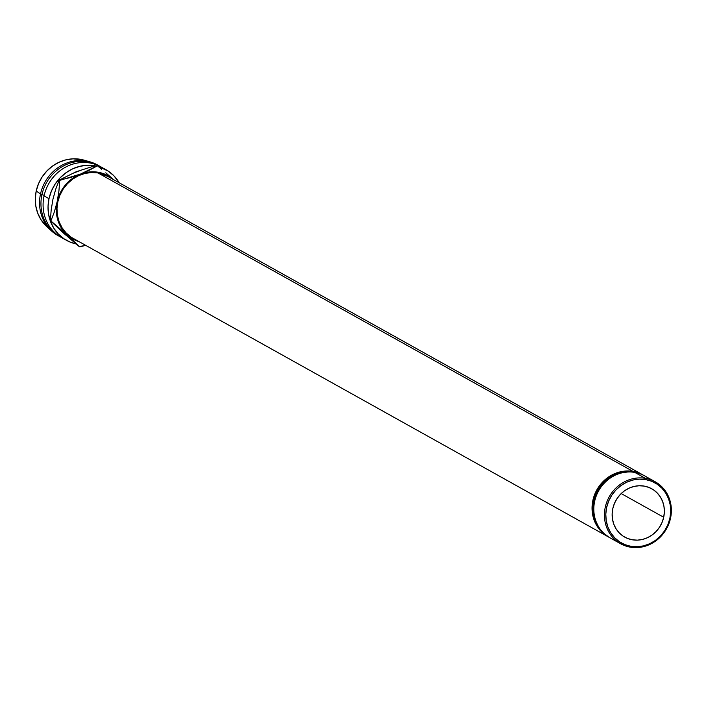 <?xml version="1.0" encoding="UTF-8"?>
<svg xmlns="http://www.w3.org/2000/svg" width="706" height="706" viewBox="0 0 706 706"><rect width="100%" height="100%" fill="white"/><g stroke="black" fill="none" stroke-linecap="round" stroke-linejoin="round"><path stroke-width="1.06" d="M655.186 481.757L644.569 475.835A35.485 32.811 119.2 0 0 634.782 472.402L645.399 478.324L645.531 479.55A34.417 31.832 -60.8 0 1 669.888 518.319A34.417 31.832 -60.8 0 1 630.97 546.338L630.387 547.176A35.485 32.811 119.2 0 0 670.515 518.292A35.485 32.811 119.2 0 0 645.399 478.324A35.485 32.811 -60.8 0 1 655.186 481.757A35.485 32.811 -60.8 0 1 668.917 523.649A35.485 32.811 -60.8 0 1 630.387 547.176A35.485 32.811 -60.8 0 1 620.609 543.735A35.485 32.811 -60.8 0 1 606.869 501.842A35.485 32.811 -60.8 0 1 645.399 478.324L634.782 472.402A35.485 32.811 -60.8 0 1 649.573 479.33M612.799 508.62A27.684 25.601 -60.8 0 1 651.735 488.764A27.684 25.601 -60.8 0 1 663.702 517.269L621.201 493.565L663.702 517.269L662.069 522.431L659.519 527.223L656.156 531.468L652.106 534.998L647.517 537.681L642.575 539.419L637.474 540.134L632.391 539.808L627.546 538.449L623.098 536.101L619.241 532.871L616.117 528.882L613.841 524.267L612.499 519.228L612.146 513.942L612.799 508.62L614.432 503.466L616.982 498.665L620.345 494.429L624.395 490.891L628.984 488.208L633.926 486.478L639.027 485.754L644.11 486.081L648.955 487.449L653.403 489.787L657.26 493.017L660.384 497.006L662.66 501.622L664.002 506.661L664.355 511.947L663.702 517.269A27.684 25.601 -60.8 0 1 624.766 537.125A27.684 25.601 -60.8 0 1 612.799 508.62M642.795 474.847L107.727 176.376A35.485 32.811 119.2 0 0 97.949 172.935L633.017 471.414A35.485 32.811 -60.8 0 1 642.795 474.847A35.485 32.811 -60.8 0 1 643.678 475.359L639.239 473.152L633.017 471.414L97.949 172.935L107.859 176.447M66.488 240.331A40.463 37.418 -60.8 0 0 76.054 243.941L70.547 242.264L64.061 238.84A40.463 37.418 -60.8 0 1 44.054 195.906A40.463 37.418 119.2 0 0 61.528 237.569L66.488 240.331A40.463 37.418 -60.8 0 1 49.005 198.668L44.054 195.906A40.463 37.418 -60.8 0 1 103.376 168.372M58.704 235.98A40.463 37.418 -60.8 0 1 51.494 230.915A40.463 37.418 -60.8 0 1 40.516 193.938L44.178 195.341L41.928 194.724A40.463 37.418 119.2 0 0 60.478 236.96A40.463 37.418 -60.8 0 1 59.41 236.386A40.463 37.418 -60.8 0 1 41.928 194.724L40.516 193.938A40.463 37.418 119.2 0 0 57.989 235.592L59.41 236.386M84.067 160.156L73.142 158.824L65.949 159.838L58.995 162.274L52.544 166.06L46.834 171.029L42.104 177.003L38.512 183.745L36.218 191.008L40.516 193.938L36.218 191.008A38.971 36.041 119.2 0 0 46.799 226.626L51.494 230.915M105.909 169.661A40.463 37.418 -60.8 0 1 119.19 182.766L113.975 175.865L108.336 171.143L98.363 166.545A40.463 37.418 -60.8 0 1 105.909 169.661L100.958 166.89A40.463 37.418 119.2 0 0 44.054 195.906L49.005 198.668L51.388 191.132L55.112 184.134L60.028 177.93L65.949 172.767L72.647 168.84L79.875 166.307L87.341 165.257L95.372 165.848A40.463 37.418 -60.8 0 0 49.005 198.668L48.052 206.452L48.564 214.174L50.514 221.552L53.85 228.285L58.422 234.127L64.061 238.84M59.86 229.415L66.39 235.283M80.537 170.375L72.012 173.685M52.924 199.33L55.721 189.182L59.207 180.101L76.195 171.743L91.648 166.801L97.428 165.769L89.653 170.049L76.266 176.05L68.703 181.495L62.631 188.696L60.284 192.809L57.168 201.704L56.454 206.337L56.771 215.577L57.795 220.025L61.501 228.197L64.114 231.789L70.635 237.648L78.957 241.593A36.209 33.482 -60.8 0 1 67.176 234.957A36.209 33.482 -60.8 0 1 57.168 201.704L54.371 211.862L50.885 220.952L67.176 234.957L79.743 246.888L85.717 245.361L79.213 246.588L62.922 232.583L50.355 220.651L51.167 210.053L52.924 199.339L55.721 189.182L59.207 180.101L76.195 171.743L91.648 166.801L97.428 165.769L80.44 174.117A36.209 33.482 -60.8 0 1 113.534 179.606M98.831 165.707A40.463 37.418 -60.8 0 1 99.881 166.316A40.463 37.418 119.2 0 0 41.928 194.724A40.463 37.418 -60.8 0 1 98.831 165.707L97.419 164.922A40.463 37.418 119.2 0 0 40.516 193.938A40.463 37.418 -60.8 0 1 90.015 161.85L83.899 160.103A38.971 36.041 119.2 0 0 36.218 191.008L35.3 198.501L35.794 205.94L37.674 213.044L40.886 219.531L46.905 226.723M90.015 161.85A40.463 37.418 -60.8 0 1 98.116 165.319M113.719 179.774L109.845 176.341L113.719 179.774L106.456 174.903L102.379 173.279L93.695 171.796L84.782 172.749L59.728 180.392L58.925 190.991L57.168 201.704A36.209 33.482 -60.8 0 1 80.44 174.117L70.238 177.585L59.207 180.101L59.728 180.392L58.925 190.991L57.168 201.704L54.371 211.862L50.885 220.952L67.176 234.957L79.743 246.888L62.922 232.583L50.355 220.651L50.885 220.952L50.355 220.651L51.167 210.053L52.924 199.339M71.024 237.048L66.082 232.909L62.075 227.782L59.154 221.878L57.442 215.418L56.992 208.641L57.83 201.819L59.922 195.209L63.187 189.067L67.494 183.631L72.692 179.103L78.569 175.662L84.897 173.438L91.445 172.52L97.949 172.935A35.485 32.811 119.2 0 0 59.419 196.462A35.485 32.811 119.2 0 0 73.159 238.354L608.228 536.825A35.485 32.811 -60.8 0 1 594.487 494.932A35.485 32.811 -60.8 0 1 633.017 471.414L626.513 470.99L619.965 471.908L613.629 474.132L607.751 477.574L602.562 482.101L598.247 487.537L594.981 493.688L592.899 500.298L592.06 507.12L592.502 513.889L594.223 520.357L597.144 526.261L601.15 531.38L609.119 537.31A35.485 32.811 -60.8 0 1 608.228 536.825M101.62 169.281L97.428 165.769L101.62 169.281M109.845 176.341L105.785 172.82L109.845 176.341M597.991 525.652L595.158 519.916L593.499 513.65L593.058 507.076L593.87 500.457L595.899 494.05L599.067 488.093L603.251 482.816L608.29 478.421L613.991 475.085L620.133 472.932L627.555 472.014A34.417 31.832 119.2 0 0 597.708 490.335A34.417 31.832 119.2 0 0 597.805 525.343M615.597 540.24A35.485 32.811 -60.8 0 1 595.22 499.054A35.485 32.811 -60.8 0 1 634.782 472.402A35.485 32.811 119.2 0 0 596.252 495.921A35.485 32.811 119.2 0 0 609.993 537.813L620.609 543.735M645.531 479.55L639.221 479.145L632.867 480.036L626.725 482.189L621.024 485.525L615.994 489.92L611.811 495.197L608.643 501.154L606.613 507.57L605.801 514.189L606.233 520.754L607.901 527.029L610.734 532.756L614.617 537.725L619.418 541.74L624.934 544.644L630.97 546.338L637.28 546.744L643.634 545.853L649.776 543.699L655.477 540.364L660.507 535.969L664.69 530.691L667.858 524.735L669.888 518.319L670.7 511.709L670.268 505.134L668.6 498.868L665.767 493.132L661.884 488.164L657.083 484.148L651.567 481.245L645.531 479.55L645.399 478.324A35.485 32.811 119.2 0 0 605.28 507.199A35.485 32.811 119.2 0 0 630.387 547.176L630.97 546.338A34.417 31.832 -60.8 0 1 606.613 507.57A34.417 31.832 -60.8 0 1 645.531 479.55M663.622 504.658L663.693 505.108"/></g></svg>
